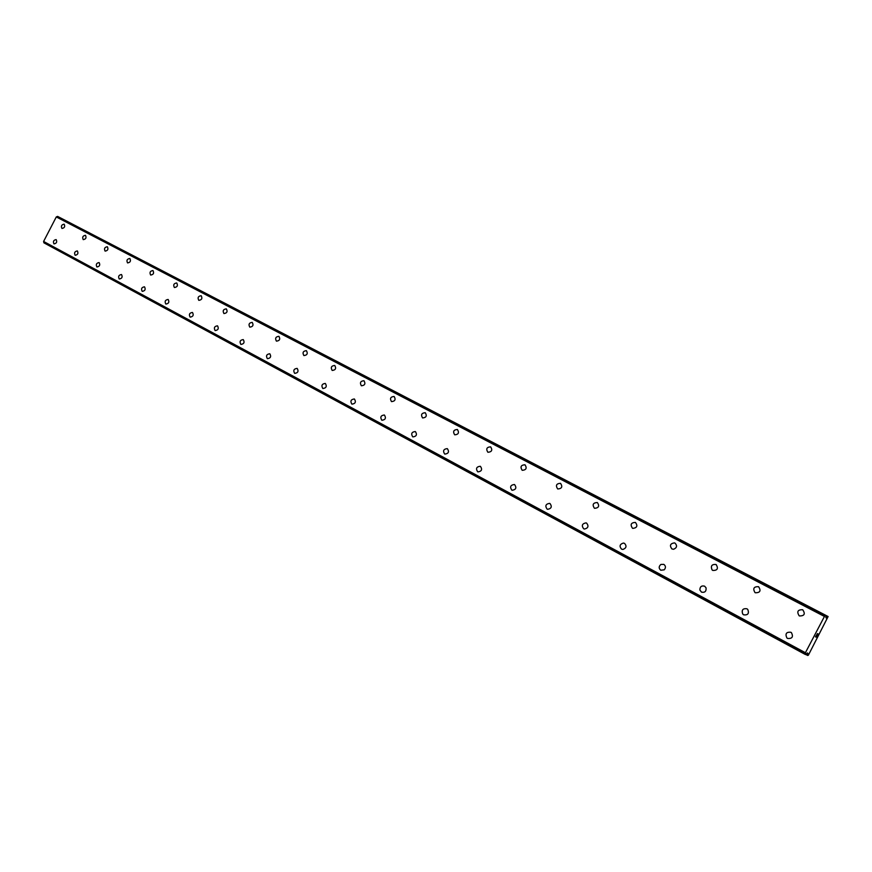 <?xml version="1.0" encoding="UTF-8"?>
<svg xmlns="http://www.w3.org/2000/svg" width="872" height="872" viewBox="0 0 872 872"><rect width="100%" height="100%" fill="white"/><g stroke="black" fill="none" stroke-linecap="round" stroke-linejoin="round"><path stroke-width="1.31" d="M61.977 228.442L61.956 228.442C60.833 226.055 61.563 224.638 64.157 224.191C65.28 226.567 64.55 227.984 61.967 228.442C60.833 226.055 61.563 224.638 64.147 224.191L64.147 224.191M83.254 239.626L83.243 239.626C82.077 237.195 82.818 235.767 85.467 235.32C86.633 237.74 85.892 239.179 83.254 239.626L83.243 239.626C82.077 237.195 82.818 235.756 85.456 235.32L85.456 235.32M105.12 251.114L105.098 251.103C103.899 248.64 104.651 247.179 107.354 246.743L107.354 246.754C108.564 249.207 107.823 250.667 105.109 251.114L105.098 251.103C103.888 248.629 104.64 247.179 107.354 246.743L107.354 246.754M127.574 262.919L127.552 262.908C126.309 260.39 127.072 258.919 129.841 258.483C131.094 261 130.342 262.472 127.574 262.919C126.309 260.39 127.072 258.919 129.841 258.494L129.852 258.494M150.66 275.051L150.638 275.04C149.352 272.467 150.126 270.974 152.96 270.56C154.257 273.121 153.494 274.615 150.66 275.051C149.352 272.467 150.115 270.974 152.96 270.56L152.96 270.56M174.4 287.52L174.378 287.509C173.038 284.893 173.822 283.378 176.733 282.964C178.084 285.58 177.299 287.095 174.4 287.52L174.378 287.509C173.038 284.893 173.822 283.378 176.722 282.964L176.722 282.964M198.816 300.35L198.794 300.339C197.399 297.668 198.195 296.131 201.181 295.728C202.577 298.398 201.792 299.935 198.816 300.35C197.399 297.668 198.195 296.131 201.181 295.728L201.181 295.728M223.941 313.56L223.919 313.538C222.48 310.813 223.287 309.255 226.339 308.862C227.799 311.587 226.993 313.146 223.941 313.549C222.48 310.813 223.276 309.255 226.339 308.862L226.339 308.862M249.817 327.153L249.784 327.131C248.291 324.351 249.109 322.771 252.237 322.389C253.752 325.158 252.945 326.749 249.806 327.153L249.784 327.131C248.291 324.351 249.109 322.771 252.237 322.389L252.248 322.4M276.457 341.148L276.424 341.137C274.876 338.292 275.705 336.679 278.92 336.32C280.49 339.154 279.661 340.756 276.457 341.148L276.424 341.137C274.865 338.292 275.705 336.679 278.92 336.32L278.92 336.32M303.914 355.58L303.87 355.558C302.257 352.648 303.107 351.024 306.41 350.664C308.034 353.563 307.206 355.198 303.914 355.569C302.257 352.648 303.107 351.024 306.399 350.664L306.399 350.664M332.21 370.447L332.178 370.426C330.499 367.461 331.349 365.804 334.739 365.466C336.439 368.42 335.589 370.077 332.21 370.447L332.167 370.426C330.488 367.45 331.349 365.804 334.739 365.466L334.739 365.466M361.4 385.784L361.357 385.762C359.613 382.721 360.485 381.042 363.962 380.715C365.728 383.735 364.867 385.424 361.4 385.784L361.357 385.762C359.613 382.721 360.485 381.042 363.962 380.715L363.984 380.726M391.517 401.611L391.474 401.589C389.653 398.482 390.536 396.771 394.122 396.466C395.953 399.54 395.081 401.262 391.517 401.611L391.474 401.589C389.653 398.482 390.536 396.771 394.111 396.466L394.111 396.466M422.615 417.95L422.56 417.917C420.664 414.745 421.568 413.012 425.253 412.718C427.16 415.868 426.277 417.601 422.615 417.95L422.56 417.917C420.664 414.745 421.568 413.012 425.242 412.707L425.242 412.707M454.737 434.823L454.672 434.79C452.699 431.542 453.614 429.776 457.397 429.504C459.391 432.719 458.498 434.496 454.737 434.823L454.661 434.79C452.699 431.542 453.603 429.776 457.397 429.493L457.397 429.493M487.939 452.274L487.851 452.23C485.802 448.906 486.729 447.107 490.62 446.846L490.653 446.856C492.702 450.137 491.797 451.936 487.939 452.274L487.851 452.23C485.802 448.906 486.729 447.107 490.62 446.846L490.653 446.856M522.274 470.313L522.165 470.259C520.028 466.858 520.966 465.027 524.977 464.776C527.157 468.133 526.241 469.975 522.274 470.313L522.154 470.259C520.028 466.847 520.966 465.027 524.977 464.776L524.977 464.776M557.808 488.985L557.655 488.909C555.431 485.432 556.38 483.568 560.511 483.328L560.554 483.361C562.8 486.75 561.873 488.625 557.808 488.985L557.655 488.909C555.431 485.432 556.38 483.568 560.511 483.328L560.554 483.35M594.628 508.322L594.399 508.223C592.077 504.659 593.047 502.773 597.287 502.534L597.353 502.566C599.696 506 598.781 507.918 594.628 508.322L594.399 508.213C592.077 504.659 593.036 502.763 597.287 502.534L597.353 502.566M632.876 528.388L632.462 528.214C630.042 524.617 631.001 522.677 635.35 522.404L635.47 522.47C637.912 525.849 637.051 527.833 632.876 528.388L632.462 528.214C630.042 524.606 631.001 522.677 635.35 522.404L635.47 522.47M674.983 543.093C677.435 545.73 676.966 547.79 673.576 549.273L671.92 548.946C669.38 545.534 670.23 543.507 674.481 542.885L674.481 542.885C670.23 543.507 669.38 545.523 671.92 548.946M715.956 564.489L716.217 564.642C718.517 568.588 717.394 570.528 712.838 570.452L712.053 569.874C710.506 565.961 711.803 564.162 715.956 564.489C711.803 564.162 710.495 565.961 712.053 569.874L712.838 570.452M758.487 586.692L758.596 586.747C761.223 590.791 760.122 592.797 755.305 592.764L754.956 592.557C752.656 588.502 753.833 586.54 758.487 586.692C753.833 586.54 752.656 588.502 754.956 592.557L755.305 592.764M802.654 609.746L802.731 609.79C805.532 613.942 804.42 615.992 799.406 615.937L799.177 615.806C796.594 611.643 797.749 609.626 802.654 609.746C797.749 609.626 796.594 611.643 799.177 615.806L799.406 615.937M54.02 243.888L53.977 243.866C52.854 241.511 53.574 240.083 56.135 239.604L56.168 239.626C57.29 241.98 56.571 243.397 54.02 243.888L53.966 243.866C52.854 241.5 53.574 240.083 56.124 239.604L56.168 239.626M75.199 255.278L75.145 255.256C73.989 252.847 74.709 251.409 77.336 250.94L77.368 250.962C78.535 253.349 77.804 254.788 75.199 255.278L75.145 255.256C73.978 252.847 74.709 251.409 77.325 250.94L77.368 250.951M96.945 266.985L96.89 266.952C95.691 264.499 96.432 263.039 99.103 262.57L99.146 262.592C100.356 265.034 99.615 266.494 96.945 266.974L96.89 266.952C95.691 264.499 96.421 263.039 99.103 262.57L99.146 262.592M119.301 278.996L119.235 278.975C117.993 276.479 118.734 274.996 121.481 274.527L121.524 274.549C122.767 277.034 122.026 278.517 119.29 278.996L119.235 278.964C117.982 276.479 118.734 274.996 121.47 274.527L121.524 274.549M142.267 291.357L142.201 291.324C140.904 288.785 141.667 287.28 144.469 286.823L144.523 286.844C145.82 289.373 145.068 290.877 142.267 291.357L142.201 291.324C140.904 288.785 141.667 287.28 144.469 286.812L144.523 286.844M165.887 304.055L165.811 304.023C164.47 301.429 165.244 299.913 168.111 299.456L168.165 299.478C169.517 302.061 168.754 303.587 165.887 304.055L165.811 304.023C164.47 301.429 165.233 299.913 168.111 299.456L168.165 299.478M190.183 317.125L190.107 317.092C188.712 314.443 189.496 312.906 192.429 312.449L192.494 312.481C193.889 315.108 193.115 316.656 190.183 317.125L190.107 317.081C188.712 314.443 189.486 312.906 192.429 312.449L192.494 312.481M215.188 330.575L215.101 330.532C213.662 327.839 214.447 326.27 217.455 325.823L217.531 325.856C218.97 328.537 218.196 330.107 215.188 330.575L215.101 330.532C213.662 327.839 214.447 326.27 217.455 325.823L217.52 325.856M240.934 344.418L240.835 344.375C239.342 341.628 240.138 340.036 243.223 339.59L243.299 339.633C244.792 342.358 244.007 343.95 240.923 344.418L240.835 344.375C239.331 341.628 240.127 340.036 243.212 339.59L243.288 339.633M267.442 358.675L267.333 358.621C265.786 355.831 266.592 354.217 269.753 353.77L269.84 353.814C271.399 356.594 270.593 358.207 267.442 358.675L267.333 358.621C265.775 355.831 266.581 354.217 269.753 353.77L269.83 353.814M294.769 373.369L294.649 373.314C293.036 370.469 293.842 368.823 297.09 368.387L297.188 368.431C298.802 371.254 297.995 372.911 294.758 373.369L294.638 373.314C293.025 370.458 293.842 368.823 297.09 368.387L297.178 368.431M322.934 388.52L322.793 388.454C321.114 385.555 321.942 383.876 325.267 383.44L325.376 383.495C327.055 386.372 326.248 388.051 322.923 388.52L322.793 388.454C321.114 385.544 321.942 383.876 325.267 383.44L325.376 383.495M351.983 404.139L351.83 404.074C350.086 401.109 350.915 399.409 354.326 398.973L354.446 399.038C356.201 401.97 355.373 403.671 351.983 404.139L351.83 404.063C350.086 401.109 350.915 399.409 354.326 398.973L354.446 399.038M381.969 420.271L381.783 420.184C379.974 417.165 380.813 415.443 384.301 414.996L384.443 415.072C386.263 418.048 385.446 419.781 381.958 420.26L381.783 420.184C379.963 417.165 380.802 415.443 384.301 414.996L384.443 415.072M412.925 436.916L412.707 436.818C410.821 433.744 411.671 431.989 415.246 431.542L415.421 431.618C417.317 434.648 416.478 436.414 412.914 436.916L412.707 436.818C410.821 433.744 411.66 431.989 415.246 431.542L415.421 431.618M444.905 454.116L444.655 453.996C442.682 450.879 443.532 449.08 447.205 448.622L447.401 448.72C449.385 451.794 448.546 453.593 444.905 454.105L444.655 453.996C442.682 450.879 443.532 449.08 447.205 448.622L447.401 448.709M477.976 471.894L477.66 471.752C475.611 468.591 476.461 466.76 480.21 466.269L480.461 466.378C482.521 469.496 481.693 471.327 477.976 471.883L477.66 471.752C475.611 468.58 476.461 466.76 480.21 466.269L480.461 466.378M512.191 490.282L511.799 490.108C509.662 486.914 510.502 485.05 514.327 484.505L514.644 484.647C516.791 487.786 515.973 489.661 512.191 490.271L511.799 490.108C509.662 486.914 510.502 485.05 514.327 484.505L514.644 484.647M547.649 509.313L547.104 509.106C544.88 505.902 545.709 503.994 549.578 503.373L550.014 503.547C552.238 506.665 551.453 508.583 547.638 509.313L547.104 509.095C544.88 505.902 545.698 503.994 549.578 503.373L550.003 503.547M584.458 529.042L583.662 528.759C581.341 525.62 582.115 523.658 585.984 522.873L586.616 523.113C588.938 526.132 588.219 528.116 584.458 529.042L583.662 528.759C581.341 525.62 582.115 523.658 585.984 522.873L586.616 523.113M622.935 549.458L621.529 549.131C619.142 546.232 619.763 544.204 623.415 543.06L624.537 543.376C626.903 546.09 626.369 548.117 622.935 549.458L621.529 549.131C619.142 546.232 619.763 544.204 623.404 543.049L624.537 543.376M660.769 570.234C658.622 568.348 658.665 566.418 660.9 564.446L663.832 564.38C665.827 565.972 665.957 567.781 664.224 569.819L660.769 570.234C658.622 568.348 658.665 566.418 660.9 564.446L663.843 564.38M704.598 586.169L706.058 587.826C706.385 591.369 704.859 592.807 701.48 592.132L699.878 589.984C699.933 586.703 701.513 585.428 704.598 586.169C701.513 585.428 699.933 586.703 699.867 589.984L701.48 592.132M746.901 608.776L747.773 609.441C749.31 613.485 747.958 615.283 743.718 614.847L742.693 613.986C741.418 610.008 742.824 608.274 746.912 608.776C742.824 608.274 741.418 610.008 742.693 613.986L743.718 614.847M790.839 632.255L791.449 632.669C793.509 636.865 792.223 638.794 787.601 638.446L786.871 637.923C784.996 633.748 786.326 631.862 790.85 632.255C786.326 631.862 784.996 633.748 786.86 637.923L787.601 638.446M815.582 636.713L816.148 635.623L815.582 636.713L816.203 636.266M815.898 636.854L816.781 635.928L816.138 637.149L815.473 636.833L816.159 635.623M815.473 636.833L816.138 637.149L816.781 635.928M816.683 634.827L817.391 633.628M817.369 634.118L817.271 634.892L817.369 634.118M817.271 634.892L817.871 633.737L817.151 635.208L817.315 633.77L816.802 634.696M816.759 634.685L817.315 633.77M817.151 635.197L817.914 633.759M807.919 653.477L807.407 652.954L805.597 654.578L805.412 652.725L824.443 616.46L826.122 615.49L826.264 618.074L828.117 616.548L808.355 655.221L807.679 655.482L807.919 653.477L807.145 653.063M828.117 616.548L826.133 615.512L828.117 616.548M57.617 216.398L825.697 615.272L57.617 216.398L56.288 216.943L43.6 241.457L43.927 242.841L805.161 654.392L43.927 242.841M824.705 616.221L56.571 216.834M824.443 616.46L56.288 216.943M805.412 652.725L43.6 241.457M805.357 653.073L43.676 241.74M827.811 616.7L826.046 615.774M826.58 617.921L825.773 617.507M825.588 615.37L57.498 216.441M824.661 616.242L56.517 216.845M805.357 653.008L43.644 241.697M805.183 654.251L43.894 242.721M807.625 655.155L805.881 654.218M807.668 655.472L805.739 654.436L807.679 655.482"/></g></svg>
